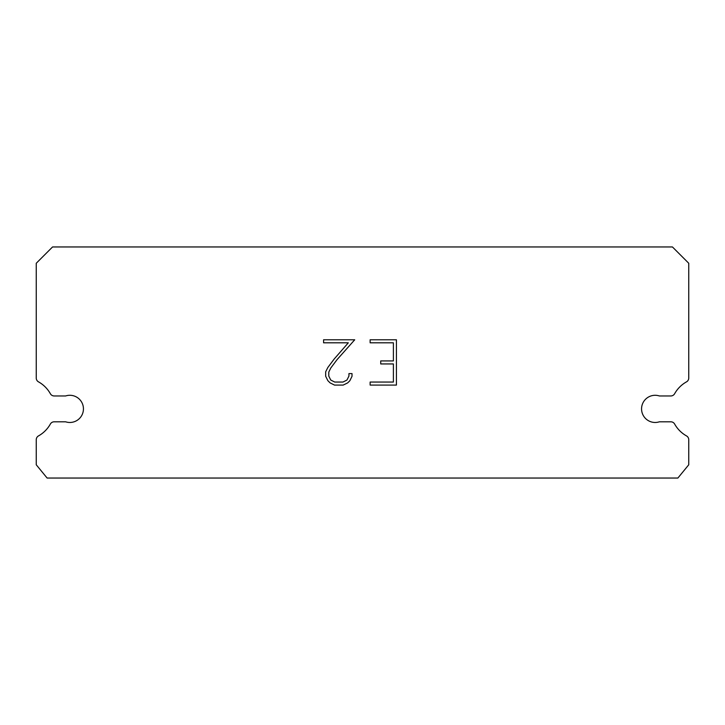 <?xml version="1.0" encoding="UTF-8"?>
<svg xmlns="http://www.w3.org/2000/svg" width="725" height="725" viewBox="0 0 725 725"><rect width="100%" height="100%" fill="white"/><g stroke="black" fill="none" stroke-linecap="round" stroke-linejoin="round"><path stroke-width="1.09" d="M650.932 395.959A13.594 13.594 0 0 1 659.369 395.959L670.833 395.959A4.35 4.35 0 0 0 674.631 393.729A30.994 30.994 0 0 1 686.53 381.839A4.35 4.35 0 0 0 688.75 378.042L688.75 263.266L672.438 246.953L52.562 246.953L36.25 263.266L36.25 378.042A4.35 4.35 0 0 0 38.47 381.839A30.994 30.994 0 0 1 50.369 393.729A4.35 4.35 0 0 0 54.167 395.959L65.631 395.959A13.594 13.594 0 0 1 82.768 404.659A13.594 13.594 0 0 1 65.631 421.805L54.167 421.805A4.35 4.35 0 0 0 50.369 424.025A30.994 30.994 0 0 1 38.47 435.924A4.35 4.35 0 0 0 36.25 439.712L36.25 464.779L47.125 478.047L677.875 478.047L688.75 464.779L688.75 439.712A4.35 4.35 0 0 0 686.53 435.924A30.994 30.994 0 0 1 674.631 424.025A4.35 4.35 0 0 0 670.833 421.805L659.369 421.805A13.594 13.594 0 0 1 642.232 413.096A13.594 13.594 0 0 1 650.932 395.959M393.394 382.057L393.394 363.941L380.716 363.941L380.716 360.923L393.394 360.923L393.394 342.807L370.131 342.807L370.131 339.78L396.421 339.78L396.421 385.075L370.131 385.075L370.131 382.057L393.394 382.057M352.015 373.593L352.015 376.311L349.858 380.734L347.619 382.927L343.197 385.075L334.497 385.075L330.102 382.891L327.863 380.679L325.679 376.266L325.679 371.78L327.863 367.448L334.261 358.929L348.326 342.807L323.586 342.807L323.586 339.78L354.724 339.78L337.089 359.591L330.808 367.965L328.778 372.097L328.778 376.076L330.754 380.054L334.76 382.057L342.961 382.057L346.94 380.054L348.942 376.076L348.942 373.593L352.015 373.593"/></g></svg>
